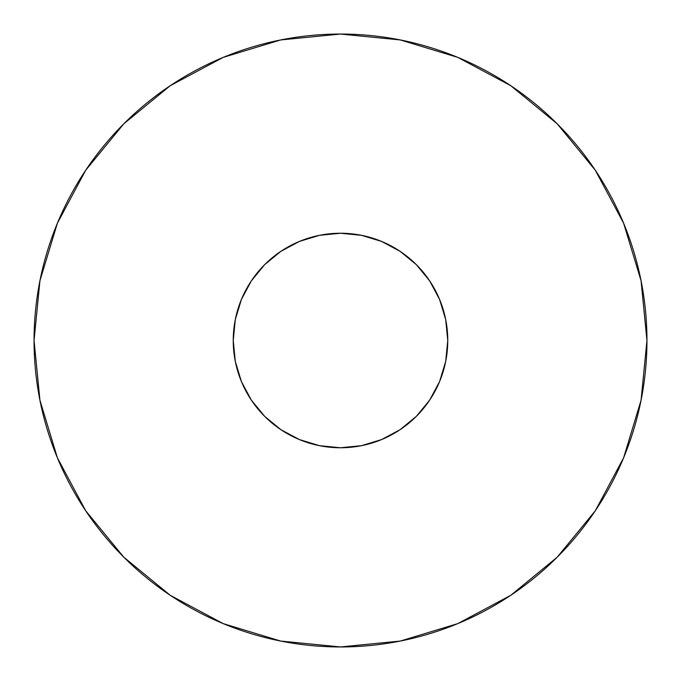 <?xml version="1.0" encoding="UTF-8"?>
<svg xmlns="http://www.w3.org/2000/svg" width="681" height="681" viewBox="0 0 681 681"><rect width="100%" height="100%" fill="white"/><g stroke="black" fill="none" stroke-linecap="round" stroke-linejoin="round"><path stroke-width="1.02" d="M340.5 447.757A107.257 107.257 0 0 1 233.242 340.5A107.257 107.257 0 0 1 340.5 233.242L361.424 235.303L381.547 241.406L400.087 251.315L416.346 264.654L429.685 280.912L439.594 299.453L445.697 319.576L447.757 340.5L445.697 361.424L439.594 381.547L429.685 400.087L416.346 416.346L400.087 429.685L381.547 439.594L361.424 445.697L340.5 447.757L319.576 445.697L299.453 439.594L280.912 429.685L264.654 416.346L251.315 400.087L241.406 381.547L235.303 361.424L233.242 340.5L235.303 319.576L241.406 299.453L251.315 280.912L264.654 264.654L280.912 251.315L299.453 241.406L319.576 235.303L340.5 233.242A107.257 107.257 0 0 1 447.757 340.5A107.257 107.257 0 0 1 340.5 447.757M510.759 85.695L557.194 123.806L510.759 85.695L457.777 57.374L400.283 39.941L340.5 34.05A306.45 306.45 0 0 1 646.95 340.5A306.45 306.45 0 0 1 340.5 646.95A306.45 306.45 0 0 1 34.05 340.5A306.45 306.45 0 0 1 340.5 34.05L280.717 39.941L223.223 57.374L170.241 85.695L123.806 123.806L170.165 85.755M170.241 595.305L123.806 557.194L170.241 595.305L223.223 623.626L280.717 641.059L340.5 646.95L400.283 641.059L457.777 623.626L510.759 595.305L557.194 557.194L595.305 510.759L557.194 557.194L510.835 595.245M85.695 170.241L123.806 123.806L85.695 170.241L57.374 223.223L39.941 280.717L34.05 340.5L39.941 400.283L57.374 457.777L85.695 510.759L123.806 557.194L85.755 510.835M595.305 510.759L623.626 457.777L641.059 400.283L646.95 340.5L641.059 280.717L623.626 223.223L595.305 170.241L557.194 123.806"/></g></svg>
